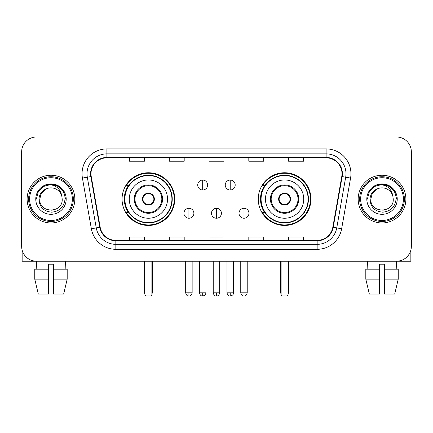 <?xml version="1.0" encoding="UTF-8"?>
<svg xmlns="http://www.w3.org/2000/svg" width="433" height="433" viewBox="0 0 433 433"><rect width="100%" height="100%" fill="white"/><g stroke="black" fill="none" stroke-linecap="round" stroke-linejoin="round"><path stroke-width="0.65" d="M258.252 199.104A26.343 26.343 0 0 0 284.6 225.447A26.343 26.343 0 0 0 310.943 199.104A26.343 26.343 0 0 0 284.6 172.756A26.343 26.343 0 0 0 258.252 199.104M122.057 199.104A26.343 26.343 0 0 0 148.4 225.447A26.343 26.343 0 0 0 174.748 199.104A26.343 26.343 0 0 0 148.4 172.756A26.343 26.343 0 0 0 122.057 199.104M128.374 212.522A24.107 24.107 0 0 1 128.374 185.681M264.574 212.522A24.107 24.107 0 0 1 264.574 185.681M21.65 151.88L21.65 246.323A14.911 14.911 0 0 0 36.561 261.234L396.439 261.234A14.911 14.911 0 0 0 411.35 246.323L411.35 151.88A14.911 14.911 0 0 0 396.439 136.969L36.561 136.969A14.911 14.911 0 0 0 21.65 151.88L21.65 246.323M27.117 199.104A23.858 23.858 0 0 0 50.975 222.963A23.858 23.858 0 0 0 74.839 199.104A23.858 23.858 0 0 0 50.975 175.246A23.858 23.858 0 0 0 27.117 199.104A23.858 23.858 0 0 0 50.975 222.963A23.858 23.858 0 0 0 74.839 199.104A23.858 23.858 0 0 0 50.975 175.246A23.858 23.858 0 0 0 27.117 199.104M358.161 199.104A23.858 23.858 0 0 0 382.025 222.963A23.858 23.858 0 0 0 405.883 199.104A23.858 23.858 0 0 0 382.025 175.246A23.858 23.858 0 0 0 358.161 199.104A23.858 23.858 0 0 0 382.025 222.963A23.858 23.858 0 0 0 405.883 199.104A23.858 23.858 0 0 0 382.025 175.246A23.858 23.858 0 0 0 358.161 199.104M90.99 173.752A15.907 15.907 0 0 1 106.897 157.845L326.103 157.845A15.907 15.907 0 0 1 341.767 176.512L332.825 227.217A15.907 15.907 0 0 1 317.162 240.358L115.838 240.358A15.907 15.907 0 0 1 100.175 227.217L91.233 176.512A15.907 15.907 0 0 1 90.99 173.752M90.594 173.752A16.302 16.302 0 0 0 90.843 176.583L99.779 227.282A16.302 16.302 0 0 0 115.838 240.759L317.162 240.759A16.302 16.302 0 0 0 333.221 227.282L342.157 176.583A16.302 16.302 0 0 0 326.103 157.45L106.897 157.45A16.302 16.302 0 0 0 90.594 173.752M82.422 178.066A24.854 24.854 0 0 1 106.897 148.898L326.103 148.898A24.854 24.854 0 0 1 350.578 178.066L341.637 228.77A24.854 24.854 0 0 1 317.162 249.305L115.838 249.305A24.854 24.854 0 0 1 91.363 228.77L82.422 178.066L87.314 177.205A19.88 19.88 0 0 1 106.897 153.872L326.103 153.872A19.88 19.88 0 0 1 345.686 177.205L336.744 227.904A19.88 19.88 0 0 1 317.162 244.336L115.838 244.336A19.88 19.88 0 0 1 96.256 227.904L87.314 177.205A19.88 19.88 0 0 1 87.017 173.752M396.439 136.969L36.561 136.969M36.778 269.191L36.561 261.234L396.439 261.234L396.222 269.191M411.35 246.323L411.35 151.88M333.221 227.282L336.744 227.904L345.686 177.205L350.578 178.066M209.042 157.845L209.042 161.211L223.958 161.211L223.958 157.845M169.281 157.845L169.281 161.211L184.193 161.211L184.193 157.845M129.516 157.845L129.516 161.211L144.427 161.211L144.427 157.845M248.807 157.845L248.807 161.211L263.719 161.211L263.719 157.845M288.573 157.845L288.573 161.211L303.484 161.211L303.484 157.845M223.958 240.358L223.958 236.992L209.042 236.992L209.042 240.358M184.193 240.358L184.193 236.992L169.281 236.992L169.281 240.358M144.427 240.358L144.427 236.992L129.516 236.992L129.516 240.358M263.719 240.358L263.719 236.992L248.807 236.992L248.807 240.358M303.484 240.358L303.484 236.992L288.573 236.992L288.573 240.358M22.148 250.144L22.148 261.234L79.807 261.234M34.764 269.191L34.764 279.128L38.293 294.045L34.764 279.128L34.764 269.191L48.491 269.191L48.491 264.217L53.465 264.217L53.465 269.191L67.191 269.191L67.191 279.128L63.662 294.045L67.191 279.128L53.465 279.128L53.465 269.191M65.394 261.234L65.177 269.191M48.491 269.191L48.491 294.045L38.293 294.045M34.764 279.128L48.491 279.128M63.662 294.045L53.465 294.045L53.465 279.128M72.349 199.104A21.374 21.374 0 0 0 50.975 177.73A21.374 21.374 0 0 0 29.601 199.104A21.374 21.374 0 0 0 50.975 220.478A21.374 21.374 0 0 0 72.349 199.104M73.345 199.104A22.37 22.37 0 0 0 50.975 176.734A22.37 22.37 0 0 0 28.61 199.104A22.37 22.37 0 0 0 50.975 221.469A22.37 22.37 0 0 0 73.345 199.104M62.211 199.104C62.899 213.593 39.057 213.593 39.744 199.104L41.249 193.486L45.362 189.373L48.187 188.22C42.623 189.735 39.527 193.362 38.91 199.104C39.441 207.126 43.722 211.488 51.765 212.181C59.624 211.315 64.046 206.958 65.037 199.104C65.123 194.39 63.375 190.488 59.792 187.402C56.528 185.021 52.902 184.085 48.913 184.599C56.258 185.178 60.555 189.021 61.805 196.117L62.211 199.104C62.899 213.593 39.057 213.593 39.744 199.104L41.249 193.486L45.362 189.373L48.187 188.22L45.362 189.373L41.249 193.486L39.744 199.104L41.249 193.486L45.362 189.373L48.187 188.22L45.362 189.373L41.249 193.486L39.744 199.104L41.249 193.486L45.362 189.373L48.187 188.22L45.362 189.373L41.249 193.486L39.744 199.104L41.249 193.486L45.362 189.373L48.187 188.22L45.362 189.373L41.249 193.486L39.744 199.104C39.057 213.593 62.899 213.593 62.211 199.104C62.899 213.593 39.057 213.593 39.744 199.104C39.057 213.593 62.899 213.593 62.211 199.104C62.899 213.593 39.057 213.593 39.744 199.104C39.057 213.593 62.899 213.593 62.211 199.104L61.805 196.117A11.236 11.236 0 0 0 48.187 188.22M35.766 199.104A15.209 15.209 0 0 0 50.975 214.313A15.209 15.209 0 0 0 66.189 199.104A15.209 15.209 0 0 0 50.975 183.895A15.209 15.209 0 0 0 35.766 199.104M52.128 210.276L51.771 210.308M48.913 184.599L43.652 186.417L38.288 191.776L36.329 199.104L38.288 191.776L43.652 186.417L50.975 184.453L58.303 186.417L63.667 191.776L65.627 199.104L63.667 191.776L58.303 186.417L50.975 184.453L43.652 186.417L38.288 191.776L36.329 199.104L38.288 191.776L43.652 186.417L50.975 184.453L58.303 186.417L63.667 191.776L65.627 199.104L63.667 191.776L58.303 186.417L50.975 184.453L43.652 186.417L38.288 191.776L36.329 199.104L38.288 191.776L43.652 186.417L50.975 184.453L58.303 186.417L63.667 191.776L65.627 199.104M129.267 199.104A19.139 19.139 0 0 1 148.4 179.966A19.139 19.139 0 0 1 167.539 199.104A19.139 19.139 0 0 1 148.4 218.237A19.139 19.139 0 0 1 129.267 199.104A19.139 19.139 0 0 0 148.4 218.237A19.139 19.139 0 0 0 167.539 199.104M134.982 199.104A13.423 13.423 0 0 0 148.4 212.522A13.423 13.423 0 0 0 161.823 199.104A13.423 13.423 0 0 0 148.4 185.681A13.423 13.423 0 0 0 134.982 199.104M128.677 185.681A23.858 23.858 0 0 0 128.677 212.522M171.912 199.104A23.512 23.512 0 0 0 148.4 175.592A23.512 23.512 0 0 0 124.888 199.104A23.512 23.512 0 0 0 148.4 222.616A23.512 23.512 0 0 0 171.912 199.104M142.435 199.104A5.965 5.965 0 0 0 148.4 205.069A5.965 5.965 0 0 0 154.364 199.104A5.965 5.965 0 0 0 148.4 193.14A5.965 5.965 0 0 0 142.435 199.104M174.25 199.104A25.85 25.85 0 0 1 126.312 212.522L128.709 212.522A23.831 23.831 0 0 0 164.172 216.971A23.831 23.831 0 0 0 164.172 181.232A23.831 23.831 0 0 0 128.709 185.681L126.312 185.681A25.85 25.85 0 0 1 174.25 199.104M142.625 197.61L142.83 197.61A5.77 5.77 0 0 1 153.975 197.61L153.661 197.61A5.467 5.467 0 0 1 148.4 204.571A5.467 5.467 0 0 1 143.139 197.61A5.467 5.467 0 0 1 153.661 197.61L154.175 197.61M142.83 197.61L143.139 197.61L142.83 197.61M154.175 200.593L153.975 200.593A5.77 5.77 0 0 1 142.83 200.593L142.625 200.593M153.975 200.593L153.661 200.593L153.975 200.593M144.925 261.234L144.925 295.035L151.88 295.035L151.88 261.234M144.925 295.035L145.916 296.031L150.89 296.031L151.88 295.035M265.461 199.104A19.139 19.139 0 0 1 284.6 179.966A19.139 19.139 0 0 1 303.733 199.104A19.139 19.139 0 0 1 284.6 218.237A19.139 19.139 0 0 1 265.461 199.104A19.139 19.139 0 0 0 284.6 218.237A19.139 19.139 0 0 0 303.733 199.104M271.177 199.104A13.423 13.423 0 0 0 284.6 212.522A13.423 13.423 0 0 0 298.018 199.104A13.423 13.423 0 0 0 284.6 185.681A13.423 13.423 0 0 0 271.177 199.104M264.872 185.681A23.858 23.858 0 0 0 264.872 212.522M308.112 199.104A23.512 23.512 0 0 0 284.6 175.592A23.512 23.512 0 0 0 261.088 199.104A23.512 23.512 0 0 0 284.6 222.616A23.512 23.512 0 0 0 308.112 199.104M278.635 199.104A5.965 5.965 0 0 0 284.6 205.069A5.965 5.965 0 0 0 290.565 199.104A5.965 5.965 0 0 0 284.6 193.14A5.965 5.965 0 0 0 278.635 199.104M310.445 199.104A25.85 25.85 0 0 1 262.506 212.522L264.904 212.522A23.831 23.831 0 0 0 300.367 216.971A23.831 23.831 0 0 0 300.367 181.232A23.831 23.831 0 0 0 264.904 185.681L262.506 185.681A25.85 25.85 0 0 1 310.445 199.104M278.825 197.61L279.025 197.61A5.77 5.77 0 0 1 290.17 197.61L289.861 197.61A5.467 5.467 0 0 1 284.6 204.571A5.467 5.467 0 0 1 279.339 197.61A5.467 5.467 0 0 1 289.861 197.61L290.375 197.61M279.025 197.61L279.339 197.61L279.025 197.61M290.375 200.593L290.17 200.593A5.77 5.77 0 0 1 279.025 200.593L278.825 200.593M290.17 200.593L289.861 200.593L290.17 200.593M281.12 261.234L281.12 295.035L288.075 295.035L288.075 261.234M281.12 295.035L282.11 296.031L287.084 296.031L288.075 295.035M202.682 180.063A4.969 4.969 0 0 0 197.713 185.037A4.969 4.969 0 0 0 202.682 190.006A4.969 4.969 0 0 0 207.651 185.037A4.969 4.969 0 0 0 202.682 180.063L202.682 190.006A4.969 4.969 0 0 0 207.651 185.037A4.969 4.969 0 0 0 202.682 180.063M230.221 180.063A4.969 4.969 0 0 0 225.247 185.037A4.969 4.969 0 0 0 230.221 190.006A4.969 4.969 0 0 0 235.189 185.037A4.969 4.969 0 0 0 230.221 180.063L230.221 190.006A4.969 4.969 0 0 0 235.189 185.037A4.969 4.969 0 0 0 230.221 180.063M188.912 208.3A4.969 4.969 0 0 0 183.944 213.269A4.969 4.969 0 0 0 188.912 218.237A4.969 4.969 0 0 0 193.881 213.269A4.969 4.969 0 0 0 188.912 208.3L188.912 218.237A4.969 4.969 0 0 0 193.881 213.269A4.969 4.969 0 0 0 188.912 208.3M216.451 208.3A4.969 4.969 0 0 0 211.477 213.269A4.969 4.969 0 0 0 216.451 218.237A4.969 4.969 0 0 0 221.42 213.269A4.969 4.969 0 0 0 216.451 208.3L216.451 218.237A4.969 4.969 0 0 0 221.42 213.269A4.969 4.969 0 0 0 216.451 208.3M243.99 208.3A4.969 4.969 0 0 0 239.016 213.269A4.969 4.969 0 0 0 243.99 218.237A4.969 4.969 0 0 0 248.959 213.269A4.969 4.969 0 0 0 243.99 208.3L243.99 218.237A4.969 4.969 0 0 0 248.959 213.269A4.969 4.969 0 0 0 243.99 208.3M410.852 250.144L410.852 261.234L353.193 261.234M379.535 269.191L379.535 279.128L365.809 279.128L369.338 294.045L365.809 279.128L365.809 269.191L379.535 269.191L379.535 264.217L384.509 264.217L384.509 269.191L398.236 269.191L398.236 279.128L394.707 294.045L398.236 279.128L384.509 279.128L384.509 269.191L384.509 294.045L394.707 294.045M379.535 279.128L379.535 294.045L369.338 294.045M367.606 261.234L367.823 269.191M403.399 199.104A21.374 21.374 0 0 0 382.025 177.73A21.374 21.374 0 0 0 360.651 199.104A21.374 21.374 0 0 0 382.025 220.478A21.374 21.374 0 0 0 403.399 199.104M404.39 199.104A22.37 22.37 0 0 0 382.025 176.734A22.37 22.37 0 0 0 359.655 199.104A22.37 22.37 0 0 0 382.025 221.469A22.37 22.37 0 0 0 404.39 199.104M393.256 199.104C393.943 213.593 370.101 213.593 370.789 199.104L372.293 193.486L376.407 189.373L379.238 188.22C373.668 189.735 370.578 193.362 369.955 199.104C370.486 207.126 374.767 211.488 382.81 212.181C390.669 211.315 395.096 206.958 396.081 199.104C396.168 194.39 394.42 190.488 390.837 187.402C387.573 185.021 383.947 184.085 379.957 184.599C387.302 185.178 391.6 189.021 392.85 196.117L393.256 199.104C393.943 213.593 370.101 213.593 370.789 199.104L372.293 193.486L376.407 189.373L379.238 188.22L376.407 189.373L372.293 193.486L370.789 199.104L372.293 193.486L376.407 189.373L379.238 188.22L376.407 189.373L372.293 193.486L370.789 199.104L372.293 193.486L376.407 189.373L379.238 188.22L376.407 189.373L372.293 193.486L370.789 199.104L372.293 193.486L376.407 189.373L379.238 188.22A11.236 11.236 0 0 1 392.85 196.117L393.256 199.104C393.943 213.593 370.101 213.593 370.789 199.104C370.101 213.593 393.943 213.593 393.256 199.104L392.85 196.117M366.811 199.104A15.209 15.209 0 0 0 382.025 214.313A15.209 15.209 0 0 0 397.234 199.104A15.209 15.209 0 0 0 382.025 183.895A15.209 15.209 0 0 0 366.811 199.104M383.173 210.276L382.821 210.308M379.957 184.599L374.697 186.417L369.333 191.776L367.373 199.104L369.333 191.776L374.697 186.417L382.025 184.453L389.348 186.417L394.712 191.776L396.671 199.104L394.712 191.776L389.348 186.417L382.025 184.453L374.697 186.417L369.333 191.776L367.373 199.104L369.333 191.776L374.697 186.417L382.025 184.453L389.348 186.417L394.712 191.776L396.671 199.104L394.712 191.776L389.348 186.417M367.373 199.104L369.333 191.776L374.697 186.417L382.025 184.453L389.348 186.417L394.712 191.776L396.671 199.104L394.712 191.776L389.348 186.417L382.025 184.453L374.697 186.417L369.333 191.776L367.373 199.104L369.333 191.776L374.697 186.417L382.025 184.453L389.348 186.417L394.712 191.776L396.671 199.104L394.712 191.776L389.348 186.417L382.025 184.453L374.697 186.417L369.333 191.776L367.373 199.104L369.333 191.776L374.697 186.417L382.025 184.453L389.348 186.417L394.712 191.776L396.671 199.104L394.712 191.776L389.348 186.417L382.025 184.453L374.697 186.417L369.333 191.776L367.373 199.104L369.333 191.776L374.697 186.417L382.025 184.453L389.348 186.417L394.712 191.776L396.671 199.104L394.712 191.776L389.348 186.417L382.025 184.453L374.697 186.417L369.333 191.776L367.373 199.104L369.333 191.776L374.697 186.417L382.025 184.453L389.348 186.417L394.712 191.776L396.671 199.104M326.103 148.898L326.103 157.45M87.314 177.205L90.843 176.583M115.838 249.305L115.838 240.759M317.162 240.759L317.162 249.305M91.363 228.77L99.779 227.282M342.157 176.583L345.686 177.205M106.897 148.898L106.897 157.45M336.744 227.904L341.637 228.77M162.57 199.104A14.165 14.165 0 0 0 148.4 184.934A14.165 14.165 0 0 0 134.235 199.104A14.165 14.165 0 0 0 148.4 213.269A14.165 14.165 0 0 0 162.57 199.104M144.427 261.234L144.427 292.053L144.925 292.053M151.88 292.053L152.378 292.053L152.378 261.234M298.765 199.104A14.165 14.165 0 0 0 284.6 184.934A14.165 14.165 0 0 0 270.43 199.104A14.165 14.165 0 0 0 284.6 213.269A14.165 14.165 0 0 0 298.765 199.104M280.622 261.234L280.622 292.053L281.12 292.053M288.075 292.053L288.573 292.053L288.573 261.234M202.682 292.8L199.451 292.8C200.014 295.106 201.091 296.183 202.682 296.031L202.682 292.8L205.913 292.8L205.913 261.234M230.221 292.8L226.989 292.8C227.552 295.106 228.629 296.183 230.221 296.031L230.221 292.8L233.452 292.8L233.452 261.234M188.912 292.8L185.681 292.8C186.244 295.106 187.321 296.183 188.912 296.031L188.912 292.8L192.144 292.8L192.144 261.234M216.451 292.8L213.22 292.8C213.783 295.106 214.86 296.183 216.451 296.031L216.451 292.8L219.683 292.8L219.683 261.234M243.99 292.8L240.759 292.8C241.322 295.106 242.399 296.183 243.99 296.031L243.99 292.8L247.221 292.8L247.221 261.234M144.427 292.053A3.978 3.978 0 0 0 144.925 293.98M151.88 293.98A3.978 3.978 0 0 0 152.378 292.053M280.622 292.053A3.978 3.978 0 0 0 281.12 293.98M288.075 293.98A3.978 3.978 0 0 0 288.573 292.053M199.451 292.8L199.451 261.234M205.913 292.8C205.459 293.801 206.601 294.938 202.682 296.031M226.989 292.8L226.989 261.234M233.452 292.8C232.992 293.801 234.139 294.938 230.221 296.031M185.681 292.8L185.681 261.234M192.144 292.8C191.581 295.106 190.504 296.183 188.912 296.031M213.22 292.8L213.22 261.234M219.683 292.8C219.12 295.106 218.043 296.183 216.451 296.031M240.759 292.8L240.759 261.234M247.221 292.8C246.653 295.106 245.576 296.183 243.99 296.031"/></g></svg>
